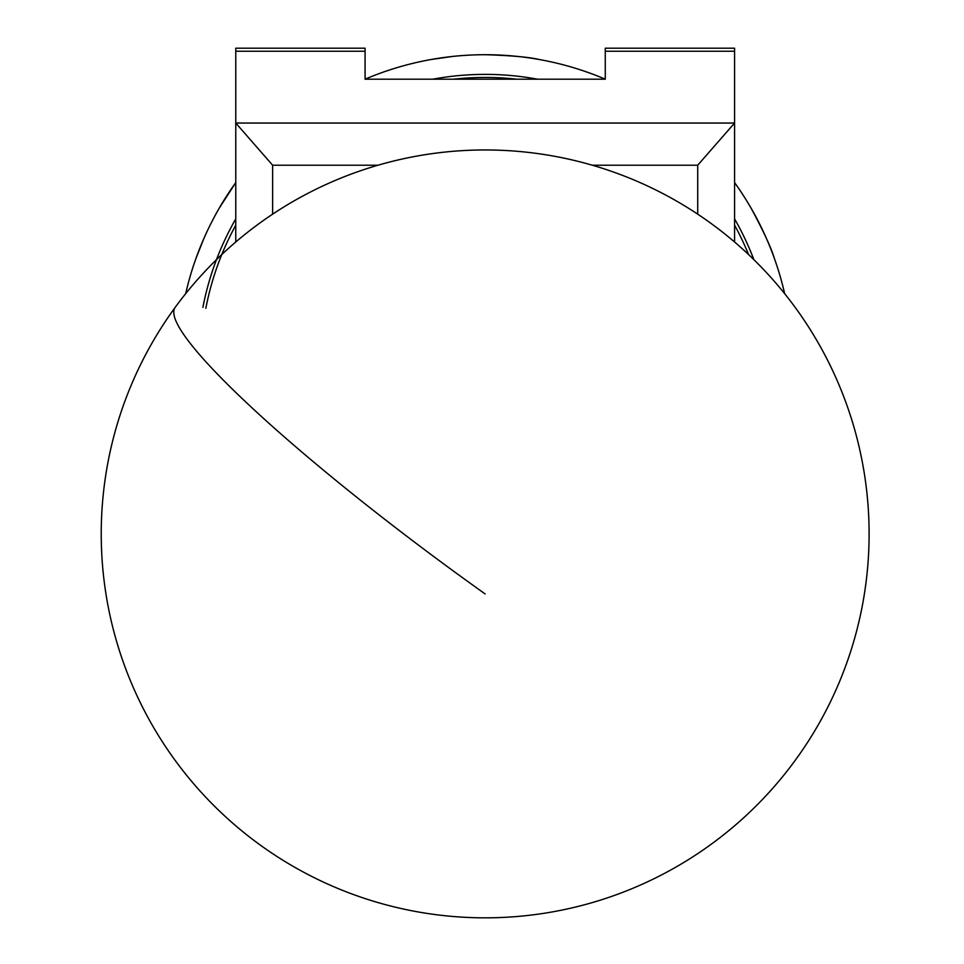 <?xml version="1.0" encoding="UTF-8"?>
<svg xmlns="http://www.w3.org/2000/svg" width="964" height="964" viewBox="0 0 964 964"><rect width="100%" height="100%" fill="white"/><g stroke="black" fill="none" stroke-linecap="round" stroke-linejoin="round"><path stroke-width="1.45" d="M235.77 242L235.77 48.2L365.079 48.2L365.079 79.193L605.272 79.193L605.272 48.2L734.58 48.2L734.58 242M378.033 165.218L272.631 165.218L235.77 123.043L734.58 123.043L697.719 165.218L592.306 165.218M272.631 165.218L272.631 214.165M697.719 214.165L697.719 165.218M748.582 254.568A284.416 284.416 0 0 0 734.58 225.154M734.58 218.876A287.489 287.489 0 0 1 753.884 259.678M202.886 307.408A287.489 287.489 0 0 1 235.77 218.876M432.788 79.193A287.489 287.489 0 0 1 537.563 79.193M516.596 79.193A284.416 284.416 0 0 0 453.743 79.193M235.77 225.154A284.416 284.416 0 0 0 205.838 308.323M484.555 54.719A307.155 307.155 0 0 0 365.079 79.169A307.155 307.155 0 0 1 605.272 79.169A307.155 307.155 0 0 0 430.691 59.587L451.501 56.575M734.58 182.594A307.155 307.155 0 0 1 784.648 293.646A307.155 307.155 0 0 0 750.86 207.766A307.155 307.155 0 0 0 734.58 182.594A307.155 307.155 0 0 1 750.86 207.766M218.864 208.827A307.155 307.155 0 0 0 185.691 293.646A307.155 307.155 0 0 1 235.77 182.594A307.155 307.155 0 0 0 196.15 257.906L203.946 238.373M219.479 207.766L235.77 182.594A307.155 307.155 0 0 0 219.479 207.766M485.784 54.719C511.764 55.563 529.718 57.189 539.647 59.587A307.155 307.155 0 0 0 485.784 54.719M751.474 208.827C763.729 231.746 771.308 248.097 774.188 257.906A307.155 307.155 0 0 0 751.474 208.827M605.272 51.225L734.58 51.225M235.77 51.225L365.079 51.225M485.169 593.957A383.937 48.706 -143.9 0 1 173.809 312.035A383.937 48.706 -143.9 0 1 175.135 307.432A383.937 383.937 0 0 0 366.067 898.894A383.937 383.937 0 0 0 711.637 223.865A383.937 383.937 0 0 0 175.135 307.432"/></g></svg>
